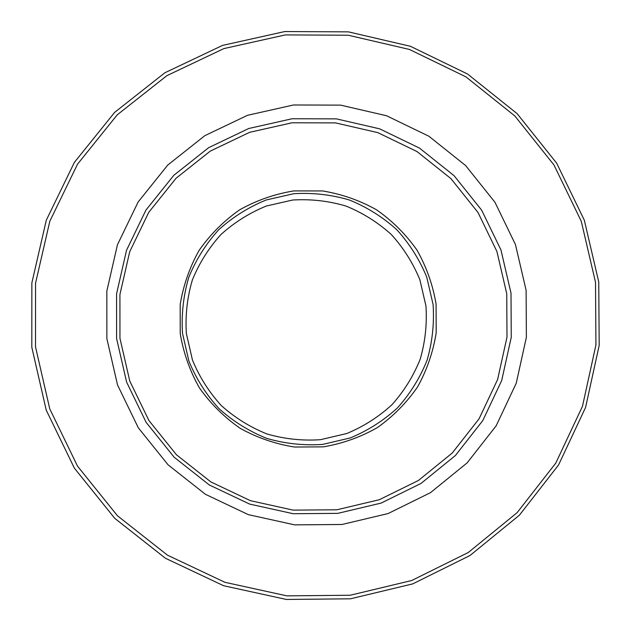 <?xml version="1.0" encoding="UTF-8"?>
<svg xmlns="http://www.w3.org/2000/svg" width="631" height="631" viewBox="0 0 631 631"><rect width="100%" height="100%" fill="white"/><g stroke="black" fill="none" stroke-linecap="round" stroke-linejoin="round"><path stroke-width="0.95" d="M35.51 346.813L49.754 408.872L77.542 466.183L117.469 515.787L167.452 555.162L224.92 582.303L286.908 595.869L350.252 595.238L411.743 580.504L468.289 552.496L517.105 512.68L555.793 463.091L582.492 406.254L595.932 344.976L595.514 282.294L581.277 221.284L553.947 164.928L514.849 115.97L465.883 76.832L409.44 49.455L348.273 35.226L285.386 34.91L223.895 48.587L166.884 75.657L117.248 114.818L77.534 164.17L49.81 221.252L35.549 283.185L35.51 346.813M598.748 281.986L599.182 345.433L585.568 407.46L558.545 465.008L519.384 515.204L469.977 555.525L412.729 583.888L350.481 598.803L286.356 599.45L223.595 585.718L165.409 558.246L114.795 518.382L74.379 468.163L46.237 410.142L31.818 347.302L31.858 282.877L46.308 220.18L74.379 162.388L114.59 112.428L164.849 72.786L222.562 45.393L284.81 31.55L348.478 31.873L410.402 46.284L467.532 74.001L517.097 113.619L556.668 163.177L584.338 220.227L598.748 281.986M526.104 290.292L515.448 244.52L494.941 202.235L465.599 165.527L428.843 136.201L386.495 115.725L340.622 105.132L293.494 104.983L247.462 115.323L204.823 135.673L167.743 165.062L138.11 202.03L117.453 244.741L106.844 291.049L106.868 338.595L117.524 384.957L138.292 427.771L168.098 464.842L205.422 494.302L248.354 514.644L294.685 524.866L342.065 524.479L388.097 513.555L430.476 492.669L467.098 462.917L496.155 425.822L516.237 383.238L526.38 337.309L526.104 290.292M425.949 305.948L419.867 279.722C412.982 262.977 403.461 247.896 391.291 234.487C377.843 222.357 362.73 212.876 345.954 206.037C328.57 200.918 310.823 198.907 292.721 200.019L266.408 205.998C249.584 212.836 234.432 222.349 220.937 234.535C208.735 248.022 199.199 263.198 192.329 280.061C187.194 297.54 185.206 315.382 186.366 333.578L192.447 359.993C199.372 376.865 208.979 392.04 221.26 405.52C234.827 417.698 250.065 427.179 266.976 433.97C284.471 439.018 302.288 440.927 320.438 439.697L346.75 433.521C363.527 426.556 378.608 416.949 391.985 404.692C404.069 391.165 413.479 375.981 420.214 359.165C425.239 341.757 427.148 324.019 425.949 305.948M182.509 333.397L188.874 361.035C196.123 378.679 206.163 394.556 219.012 408.659C233.21 421.398 249.15 431.312 266.834 438.419C285.133 443.696 303.779 445.691 322.756 444.398L350.276 437.938C367.826 430.65 383.593 420.601 397.585 407.776C410.221 393.626 420.057 377.748 427.1 360.159C432.353 341.955 434.349 323.403 433.095 304.505L426.73 277.08C419.528 259.562 409.566 243.795 396.844 229.771C382.788 217.08 366.982 207.165 349.432 200.011C331.251 194.656 312.7 192.558 293.762 193.709L266.243 199.964C248.653 207.11 232.792 217.056 218.681 229.794C205.911 243.905 195.933 259.775 188.748 277.419C183.376 295.702 181.294 314.364 182.509 333.397M436.068 304.024L436.195 332.774C433.174 351.877 426.982 369.9 417.627 386.842C406.616 402.767 393.216 416.342 377.417 427.573C360.561 437.165 342.57 443.593 323.427 446.858L294.543 447.032C275.345 443.995 257.227 437.756 240.198 428.331C224.21 417.225 210.596 403.714 199.364 387.797C189.789 370.831 183.408 352.737 180.221 333.523L180.182 304.576C183.321 285.37 189.639 267.284 199.144 250.326C210.304 234.416 223.831 220.897 239.741 209.776C256.675 200.311 274.698 194.025 293.825 190.909L322.607 190.941C341.71 194.08 359.694 200.382 376.565 209.823C392.411 220.913 405.899 234.361 417.02 250.168C426.509 267.008 432.858 284.96 436.068 304.024M116.593 338.524L116.569 293.809L126.531 250.262L145.95 210.084L173.817 175.308L208.687 147.654L248.795 128.487L292.106 118.746L336.449 118.873L379.61 128.827L419.473 148.08L454.06 175.663L481.682 210.21L500.975 249.994L511 293.076L511.252 337.317L501.692 380.54L482.786 420.593L455.424 455.495L420.964 483.472L381.085 503.104L337.774 513.366L293.21 513.713L249.639 504.09L209.271 484.947L174.18 457.246L146.147 422.384L126.618 382.118L116.593 338.524M506.748 293.746L496.92 251.493L477.99 212.466L450.897 178.589L416.973 151.535L377.882 132.652L335.542 122.895L292.058 122.777L249.584 132.336L210.249 151.132L176.057 178.257L148.735 212.371L129.694 251.769L119.929 294.472L119.953 338.319L129.781 381.069L148.932 420.546L176.412 454.738L210.833 481.903L250.412 500.675L293.139 510.116L336.844 509.785L379.318 499.72L418.424 480.475L452.23 453.034L479.063 418.81L497.614 379.523L506.993 337.135L506.748 293.746"/></g></svg>
